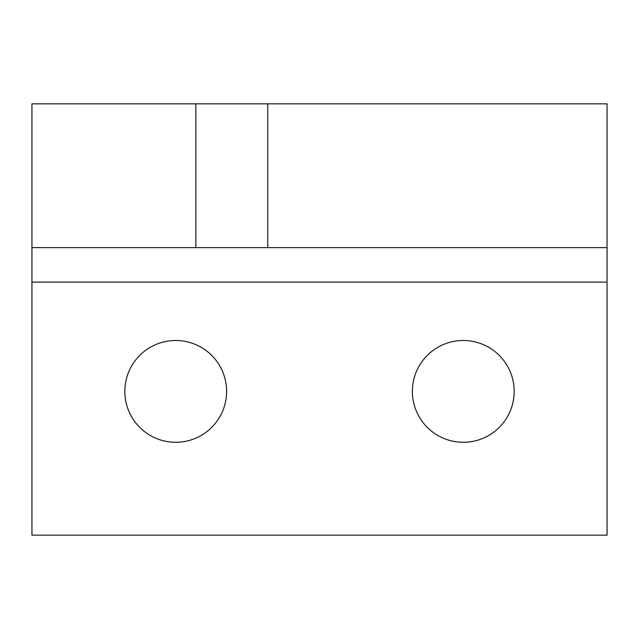 <?xml version="1.0" encoding="UTF-8"?>
<svg xmlns="http://www.w3.org/2000/svg" width="639" height="639" viewBox="0 0 639 639"><rect width="100%" height="100%" fill="white"/><g stroke="black" fill="none" stroke-linecap="round" stroke-linejoin="round"><path stroke-width="0.96" d="M463.275 340.491A50.896 50.896 0 0 0 412.379 391.387A50.896 50.896 0 0 0 463.275 442.284A50.896 50.896 0 0 0 514.171 391.387A50.896 50.896 0 0 0 463.275 340.491M175.725 340.491A50.896 50.896 0 0 0 124.829 391.387A50.896 50.896 0 0 0 175.725 442.284A50.896 50.896 0 0 0 226.621 391.387A50.896 50.896 0 0 0 175.725 340.491M195.853 103.837L31.95 103.837L31.95 247.612L195.853 247.612L195.853 103.837L607.05 103.837L607.05 247.612L195.853 247.612M31.95 535.163L607.05 535.163L607.05 282.118L31.95 282.118L31.95 535.163M31.95 282.118L31.95 247.612M607.05 247.612L607.05 282.118M267.741 247.612L267.741 103.837"/></g></svg>
